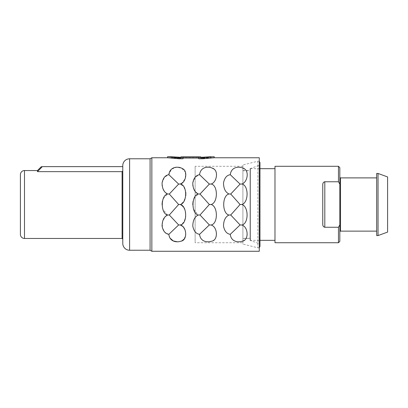 <?xml version="1.0" encoding="UTF-8"?>
<svg xmlns="http://www.w3.org/2000/svg" width="408" height="408" viewBox="0 0 408 408"><rect width="100%" height="100%" fill="white"/><g stroke="black" fill="none" stroke-linecap="round" stroke-linejoin="round"><path stroke-width="0.31" stroke-dasharray="2.04 1.53" d="M259.284 157.758L259.284 251.267M180.989 157.33L180.989 158.365L170.738 157.758L180.989 158.365L180.989 156.835L200.782 156.835L200.782 158.365L211.028 157.758L202.082 158.365L202.082 157.33L202.082 158.365L200.782 158.365L200.782 157.33M180.989 157.86L200.782 157.86L180.989 157.86L180.989 156.835L180.989 157.86M151.852 157.758L151.852 251.267M178.939 158.748L178.939 157.702L183.034 157.702L183.034 158.748L183.034 158.039L183.034 158.748L178.939 158.748L167.55 157.758M183.034 157.702L183.034 157.009L183.034 158.039L198.732 158.039L198.732 158.748L198.732 157.009L198.732 157.702L202.827 157.702L214.215 156.733M198.732 157.702L198.732 158.748L202.827 158.748L214.215 157.758M241.822 225.007C247.365 226.455 249.487 238.027 244.015 240.343C239.384 243.168 231.163 242.316 230.291 234.32C226.766 233.835 224.507 231.086 223.507 226.078C223.604 220.417 225.425 216.735 228.97 215.031C221.962 213.527 221.967 195.488 228.97 193.994C225.425 192.28 223.604 188.598 223.507 182.947C224.507 177.939 226.766 175.19 230.291 174.706C230.938 167.515 237.844 166.265 242.286 167.826C249.023 168.535 248.528 182.106 241.822 184.018C248.849 185.201 248.819 202.73 241.822 204.51C248.839 206.31 248.824 223.87 241.822 225.007L240.067 224.946L230.729 214.996L228.97 215.031M192.79 182.947L195.243 177.118L199.578 174.706C200.226 167.515 207.126 166.265 211.568 167.826C218.311 168.535 217.816 182.106 211.109 184.018C218.132 185.196 218.107 202.73 211.109 204.51C218.127 206.31 218.112 223.87 211.109 225.007C216.648 226.455 218.77 238.027 213.302 240.343C208.672 243.168 200.45 242.316 199.578 234.32C196.054 233.835 193.79 231.086 192.79 226.078C192.892 220.417 194.713 216.735 198.257 215.031L193.448 209.044M193.892 198.803L198.257 193.994L194.897 191.056M193.627 188.669L192.892 185.926M193.433 208.998L192.744 204.505M193.061 201.424L193.856 198.895M182.147 226.068L183.829 227.797M185.013 229.811L185.844 235.003L184.008 239.139M182.667 240.292L180.632 241.281M179.336 241.613L177.429 241.791M169.978 238.104L168.866 234.32L164.934 232.31L162.308 227.557L162.675 221.019L165.714 216.245M182.024 205.591L185.013 210.013L185.829 216.536L183.865 222.074L180.392 225.007L178.638 224.946L169.3 214.996L167.545 215.031L162.736 209.044M185.824 195.565L183.855 201.322L180.392 204.51L178.638 204.51L169.3 194.024L178.638 184.079L180.392 184.018L183.84 186.91L185.813 192.346M162.078 182.947L164.531 177.118L168.866 174.706L171.482 169.187L176.419 167.275L181.565 168.116L185.421 172.232M185.431 172.263L185.324 178.418L181.958 183.1M165.791 192.841L164.184 191.056M162.909 188.669L162.175 185.926M162.721 208.998L162.032 204.505M162.348 201.424L163.139 198.895M163.18 198.803L167.545 193.994L169.3 194.024M179.683 158.365L179.683 157.33L179.683 158.365M211.028 156.733L211.028 157.758L170.738 157.758L170.738 156.733M183.034 158.039L183.034 157.009L198.732 157.009L198.732 158.039M178.939 157.702L167.55 156.733M202.827 158.748L202.827 157.702M150.083 158.783L150.083 250.242M122.777 165.607L122.777 243.418M122.777 239.149L122.777 166.632L122.777 170.942L122.099 171.646L122.099 238.466M122.099 171.646L37.465 171.646L37.465 170.554M42.335 166.632C41.07 166.632 41.07 166.632 42.335 166.632L122.777 166.632M20.4 174.649L20.4 234.371M230.291 234.32L240.067 224.946M241.822 204.51L240.067 204.51L230.729 194.024L240.067 184.079L230.291 174.706M230.729 214.996L240.067 204.51M241.822 184.018L240.067 184.079M230.729 194.024L228.97 193.994M199.578 234.32L209.35 224.946L200.012 214.996L198.257 215.031M211.109 225.007L209.35 224.946M211.109 204.51L209.35 204.51L200.012 194.024L209.35 184.079L199.578 174.706M200.012 214.996L209.35 204.51M211.109 184.018L209.35 184.079M200.012 194.024L198.257 193.994M168.866 234.32L178.638 224.946M169.3 214.996L178.638 204.51M178.638 184.079L168.866 174.706M387.6 176.934L387.6 232.091M378.043 173.456L378.043 235.569M376.681 173.456L376.681 235.569M376.681 177.893L376.681 231.132L376.681 177.893M339.823 231.815L339.823 177.21L339.823 231.815M339.823 167.657L339.823 241.368M323.253 226.267L324.809 227.261L338.456 227.261L339.823 224.885M323.488 182.432L324.809 181.764L338.456 181.764L339.823 184.141M242.903 242.734L242.903 166.291L242.903 242.734L195.126 242.734L195.126 166.291L195.126 242.734M242.903 166.291L195.126 166.291M338.456 166.291L338.456 181.764M323.167 182.917L322.759 184.824L322.886 225.328M338.456 227.261L338.456 242.734M274.982 242.734L274.982 166.291M242.903 238.466L242.903 170.554L242.903 238.466L250.41 238.466L250.41 170.554L250.41 238.466M242.903 170.554L250.41 170.554M250.41 240.343L250.41 168.677L250.41 240.343L259.967 240.343M274.982 168.677L274.982 240.343L274.982 168.677M250.41 168.677L259.967 168.677M242.903 170.728L250.068 170.728L250.068 238.298L242.903 238.298L242.903 170.728L242.903 238.298M250.068 170.728L250.068 238.298M250.068 240.343L250.068 168.677L250.068 240.343L259.07 243.622A1.367 1.367 0 0 1 259.967 244.902L259.967 164.123L259.967 244.902M250.068 168.677L259.07 165.403A1.367 1.367 0 0 0 259.967 164.123M259.967 162.879L259.967 246.146M259.284 247.513A1.709 1.709 0 0 1 257.846 247.804L242.903 244.076L242.903 164.949L242.903 244.076M259.284 161.512A1.709 1.709 0 0 0 257.846 161.221L242.903 164.949M129.606 158.783L129.606 250.242M24.495 170.554L24.495 238.466M340.507 231.132L340.507 177.893M324.809 181.764L324.809 227.261M259.07 165.403L259.07 243.622L259.07 165.403M257.846 161.221L257.846 247.804L257.846 161.221"/><path stroke-width="0.61" d="M180.989 157.33L170.738 156.733L179.683 157.33L180.989 157.33L180.989 156.835L200.782 156.835L200.782 157.33L202.082 157.33L214.215 156.733L214.215 157.758L259.284 157.758L259.284 251.267L151.852 251.267L150.083 250.242L129.606 250.242A6.824 6.824 0 0 1 122.777 243.418L122.777 165.607A6.824 6.824 0 0 1 129.606 158.783L129.606 250.242M170.738 156.733L167.55 156.733L178.939 157.702L183.034 157.702L183.034 158.748L178.939 158.748L167.55 157.758L151.852 157.758L151.852 251.267M194.897 191.056L193.627 188.669M192.892 185.926L192.79 182.947M192.744 204.505L193.061 201.424M165.714 216.245L167.545 215.031C163.99 216.745 162.17 220.432 162.078 226.098C163.072 231.081 165.332 233.82 168.866 234.32C169.514 241.511 176.414 242.76 180.856 241.199C187.593 240.496 187.104 226.919 180.392 225.007L182.147 226.068M183.829 227.797L185.013 229.811M184.008 239.139L182.667 240.292M180.632 241.281L179.336 241.613M177.429 241.791L173.339 240.975L169.978 238.104M181.958 183.1L180.392 184.018C185.931 182.56 188.068 171.034 182.585 168.677C177.949 165.857 169.743 166.709 168.866 174.706C165.342 175.19 163.078 177.939 162.078 182.952C162.175 188.598 163.996 192.28 167.545 193.994C160.533 195.483 160.543 213.537 167.545 215.031L169.3 214.996L178.638 224.946L180.392 225.007C187.394 223.859 187.415 206.31 180.392 204.51L182.024 205.591M185.813 192.346L185.824 195.565M168.866 174.706L178.638 184.079L169.3 194.024L167.545 193.994L165.791 192.841M164.184 191.056L162.909 188.669M162.175 185.926L162.078 182.947M162.032 204.505L162.348 201.424M211.028 156.733L200.782 157.33M214.215 157.758L202.827 158.748L202.827 157.702L214.215 156.733M183.034 157.702L183.034 157.009L198.732 157.009L198.732 158.748L202.827 158.748M183.034 158.039L198.732 158.039M228.97 193.994C221.957 195.483 221.967 213.537 228.97 215.031C225.42 216.745 223.599 220.432 223.507 226.098C224.497 231.081 226.761 233.82 230.291 234.32C230.938 241.511 237.839 242.76 242.281 241.199C249.023 240.496 248.528 226.919 241.822 225.007C248.824 223.859 248.839 206.31 241.822 204.51C248.819 202.73 248.849 185.201 241.822 184.018C247.355 182.56 249.492 171.034 244.015 168.677C239.379 165.857 231.168 166.709 230.291 174.706C226.766 175.19 224.507 177.939 223.507 182.952C223.604 188.598 225.425 192.28 228.97 193.994L230.729 194.024L240.067 204.51L230.729 214.996L240.067 224.946L230.291 234.32M198.257 193.994C191.245 195.483 191.255 213.537 198.257 215.031C194.703 216.745 192.882 220.432 192.795 226.098C193.785 231.081 196.049 233.82 199.578 234.32C200.226 241.511 207.126 242.76 211.568 241.199C218.306 240.496 217.816 226.919 211.109 225.007C218.112 223.859 218.127 206.31 211.109 204.51C218.107 202.73 218.132 185.196 211.109 184.018C216.643 182.56 218.78 171.034 213.297 168.677C208.661 165.857 200.456 166.709 199.578 174.706C196.054 175.19 193.79 177.939 192.79 182.952C192.887 188.598 194.713 192.28 198.257 193.994L200.012 194.024L209.35 204.51L200.012 214.996L209.35 224.946L199.578 234.32M169.3 194.024L178.638 204.51L180.392 204.51C187.394 202.73 187.42 185.196 180.392 184.018L178.638 184.079M167.55 157.758L167.55 156.733M178.939 158.748L178.939 157.702M198.732 157.702L202.827 157.702M151.852 157.758L150.083 158.783L150.083 250.242M150.083 158.783L129.606 158.783M24.495 170.554L37.465 170.554L37.465 171.646L42.335 166.632L37.465 171.646L122.099 171.646L122.777 170.942L122.777 239.149L122.099 238.466L24.495 238.466A4.095 4.095 0 0 1 20.4 234.371L20.4 174.649A4.095 4.095 0 0 1 24.495 170.554L24.495 238.466M122.777 166.632L42.335 166.632C41.07 166.632 41.07 166.632 42.335 166.632M228.97 215.031L230.729 214.996M230.291 174.706L240.067 184.079L230.729 194.024M240.067 184.079L241.822 184.018M240.067 204.51L241.822 204.51M240.067 224.946L241.822 225.007M198.257 215.031L200.012 214.996M199.578 174.706L209.35 184.079L200.012 194.024M209.35 184.079L211.109 184.018M209.35 204.51L211.109 204.51M209.35 224.946L211.109 225.007M178.638 224.946L168.866 234.32M178.638 204.51L169.3 214.996M378.043 173.456L387.6 176.934L387.6 232.091L378.043 235.569L376.681 235.569L376.681 173.456L378.043 173.456L378.043 235.569M376.681 177.893L340.507 177.893L340.507 231.132L376.681 231.132M339.823 231.815A0.683 0.683 180 0 1 340.507 231.132M339.823 177.21A0.683 0.683 -0 0 0 340.507 177.893M339.823 224.885L339.823 241.368L338.456 242.734L274.982 242.734L274.982 166.291L338.456 166.291L338.456 181.764L339.823 184.141L339.823 224.885L338.456 227.261L338.456 242.734M338.456 166.291L339.823 167.657L339.823 184.141M323.488 182.432L323.167 182.917M322.886 225.328L323.253 226.267M259.967 240.343L274.982 240.343M259.967 168.677L274.982 168.677M324.809 227.261C323.432 226.981 322.754 225.961 322.759 224.201L322.759 184.824C322.754 183.065 323.437 182.039 324.809 181.764L324.809 227.261L338.456 227.261M324.809 181.764L338.456 181.764M259.284 161.512A1.709 1.709 0 0 1 259.967 162.879L259.967 246.146A1.709 1.709 0 0 1 259.284 247.513M122.099 171.646L122.099 238.466M37.465 170.554L41.387 166.632"/></g></svg>
